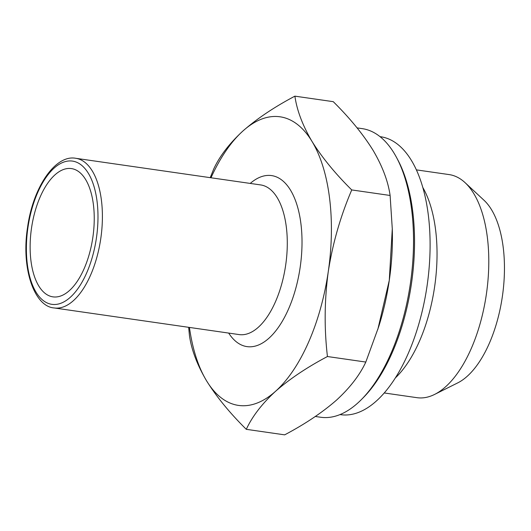 <?xml version="1.0" encoding="UTF-8"?>
<svg xmlns="http://www.w3.org/2000/svg" width="531" height="531" viewBox="0 0 531 531"><rect width="100%" height="100%" fill="white"/><g stroke="black" fill="none" stroke-linecap="round" stroke-linejoin="round"><path stroke-width="0.8" d="M71.539 168.599A64.802 31.017 98.2 0 1 92.865 237.264A64.802 31.017 98.2 0 1 52.947 296.856A64.802 31.017 98.2 0 1 52.828 296.842A64.802 31.017 98.2 0 1 31.502 228.177A64.802 31.017 98.2 0 1 71.419 168.586A64.802 31.017 98.2 0 1 71.539 168.599M416.37 169.874L449.107 174.586A112.698 53.943 98.2 0 1 465.096 182.677L484.013 200.267A97.2 46.529 98.2 0 1 502.366 296.49A97.2 46.529 98.2 0 1 457.709 382.897L434.597 394.427A112.698 53.943 98.2 0 1 416.974 397.679L384.245 392.967M465.096 182.677A112.698 53.943 98.2 0 1 486.369 294.247A112.698 53.943 98.2 0 1 434.597 394.427M422.789 187.43A112.698 53.943 98.2 0 1 434.617 286.793A112.698 53.943 98.2 0 1 395.356 377.933M357.097 127.891L362.182 128.628A145.799 69.793 98.2 0 1 396.478 157.382L397.805 159.864A143.098 68.499 98.2 0 1 411.465 283.574A143.098 68.499 98.2 0 1 363.609 397.327L361.638 399.332A145.799 69.793 98.2 0 1 320.611 417.24L315.321 416.483M396.478 157.382A145.799 69.793 98.2 0 1 410.397 283.435A145.799 69.793 98.2 0 1 361.638 399.332M294.897 96.151L333.269 101.673C349.796 118.028 363.038 134.204 373.008 150.2C382.393 166.143 388.095 181.237 390.112 195.468L392.283 228.868L389.276 280.388A145.799 69.793 98.2 0 1 378.669 326.771L365.813 362.056C359.812 374.986 350.055 387.657 336.554 400.082C322.41 412.448 305.119 424.037 284.662 434.849L246.291 429.327C252.291 416.397 262.042 403.719 275.549 391.294C289.687 378.928 306.984 367.339 327.441 356.527C324.156 328.523 324.434 300.214 328.271 271.606C332.671 243.437 340.497 216.217 351.741 189.939C335.214 173.584 321.965 157.408 312.002 141.412C302.617 125.469 296.915 110.382 294.897 96.151C274.401 106.99 257.104 118.579 243.006 130.918C229.472 143.37 219.721 156.048 213.747 168.944L210.23 177.666M392.283 228.868L392.349 231.801A145.799 69.793 98.2 0 1 389.276 280.388L377.82 329.439M365.813 362.056L327.441 356.527M390.112 195.468L351.741 189.939M188.664 327.315L189.441 335.532C191.472 349.803 197.174 364.89 206.552 380.8C216.542 396.83 229.79 413.005 246.291 429.327M210.986 177.772A145.799 69.793 98.2 0 1 243.006 130.918A145.799 69.793 98.2 0 1 312.002 141.412A145.799 69.793 98.2 0 1 328.271 271.606A145.799 69.793 98.2 0 1 275.549 391.294A145.799 69.793 98.2 0 1 206.552 380.8A145.799 69.793 98.2 0 1 189.434 327.428M380.037 136.653L380.647 136.739A140.396 67.205 98.2 0 1 380.906 136.779A140.396 67.205 98.2 0 1 427.116 285.552A140.396 67.205 98.2 0 1 340.623 414.671L340.006 414.578M260.668 184.927A75.601 36.188 98.2 0 1 285.665 265.201A75.601 36.188 98.2 0 1 239.116 334.583L54.222 307.953A75.601 36.188 98.2 0 0 100.777 238.572A75.601 36.188 98.2 0 0 75.774 158.298L260.668 184.927M250.234 183.427A86.4 41.358 98.2 0 1 300.161 267.325A86.4 41.358 98.2 0 1 228.682 333.076M96.43 237.934A72.362 34.634 98.2 0 1 51.739 304.323A72.362 34.634 98.2 0 1 27.944 227.514A72.362 34.634 98.2 0 1 72.628 161.119A72.362 34.634 98.2 0 1 96.43 237.934M75.774 158.298C55.357 154.342 32.962 187.39 27.552 227.447C21.028 268.241 34.183 306.652 54.222 307.953"/></g></svg>
